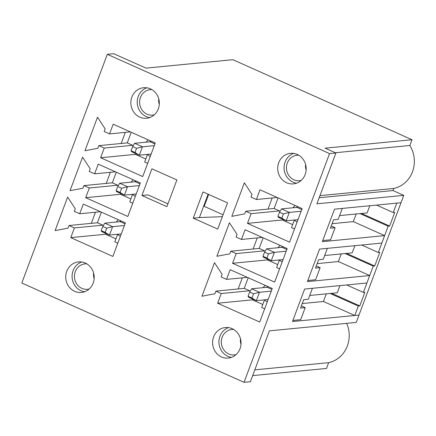 <?xml version="1.0" encoding="UTF-8"?>
<svg xmlns="http://www.w3.org/2000/svg" width="436" height="436" viewBox="0 0 436 436"><rect width="100%" height="100%" fill="white"/><g stroke="black" fill="none" stroke-linecap="round" stroke-linejoin="round"><path stroke-width="0.65" d="M301.134 211.253L289.33 212.403L286.196 220.785L281.841 218.125L283.411 213.929L279.492 212.179L277.928 216.376L281.841 218.125M301.772 209.547L296.965 207.4L281.498 208.904L289.33 212.403L283.411 213.929M298.001 219.64L286.196 220.785L278.364 217.286L277.928 216.376M281.498 208.904L279.492 212.179M339.611 215.597L367.128 212.921L369.81 205.743M154.284 145.646L142.474 146.796L139.34 155.178L134.991 152.518L136.555 148.322L132.642 146.572L131.073 150.769L134.991 152.518M154.922 143.94L150.109 141.793L134.642 143.297L142.474 146.796L136.555 148.322M151.15 154.033L139.34 155.178L131.509 151.679L131.073 150.769M134.642 143.297L132.642 146.572M286.207 251.191L274.397 252.335L271.263 260.723L266.908 258.058L268.478 253.866L264.565 252.117L262.995 256.308L266.908 258.058M286.844 249.485L282.032 247.332L266.565 248.836L274.397 252.335L268.478 253.866M283.073 259.573L271.263 260.723L263.431 257.224L262.995 256.308M266.565 248.836L264.565 252.117M324.678 255.529L352.195 252.853L354.882 245.681M139.351 185.578L127.546 186.728L124.407 195.115L120.058 192.45L121.628 188.259L117.709 186.51L116.14 190.701L120.058 192.45M139.989 183.872L135.182 181.725L119.715 183.229L127.546 186.728L121.628 188.259M136.217 193.965L124.407 195.115L116.576 191.617L116.14 190.701M119.715 183.229L117.709 186.51M271.274 291.123L259.469 292.273L256.33 300.655L251.981 297.995L253.55 293.799L249.632 292.049L248.062 296.246L251.981 297.995M271.911 289.417L267.105 287.27L251.637 288.768L259.469 292.273L253.55 293.799M268.14 299.51L256.33 300.655L248.498 297.156L248.062 296.246M251.637 288.768L249.632 292.049M309.745 295.461L337.268 292.79L339.949 285.613M124.424 225.516L112.613 226.66L109.48 235.048L105.125 232.388L106.695 228.192L102.776 226.442L101.212 230.639L105.125 232.388M125.061 223.81L120.249 221.662L104.782 223.161L112.613 226.66L106.695 228.192M121.284 233.898L109.48 235.048L101.648 231.549L101.212 230.639M104.782 223.161L102.776 226.442M154.317 114.821A12.786 11.854 84.4 0 1 152.687 115.104A12.786 11.854 84.4 0 1 142.125 110.128A12.786 11.854 84.4 0 1 140.523 97.233A12.786 11.854 84.4 0 1 150.213 89.653A12.786 11.854 84.4 0 1 151.864 89.62M158.737 98.836A12.786 11.854 -95.6 0 0 159.282 104.455M301.167 180.428A12.786 11.854 84.4 0 1 299.99 180.657A12.786 11.854 84.4 0 1 299.537 180.711A12.786 11.854 84.4 0 1 286.501 169.135A12.786 11.854 84.4 0 1 297.063 155.26A12.786 11.854 84.4 0 1 298.72 155.227M305.592 164.443A12.786 11.854 -95.6 0 0 306.137 170.062M236.034 354.632A12.786 11.854 84.4 0 1 234.862 354.86A12.786 11.854 84.4 0 1 234.41 354.915A12.786 11.854 84.4 0 1 221.374 343.334A12.786 11.854 84.4 0 1 231.936 329.463A12.786 11.854 84.4 0 1 233.587 329.425M240.459 338.641A12.786 11.854 -95.6 0 0 241.004 344.266M89.184 289.024A12.786 11.854 84.4 0 1 87.554 289.308A12.786 11.854 84.4 0 1 76.992 284.332A12.786 11.854 84.4 0 1 75.39 271.437A12.786 11.854 84.4 0 1 85.08 263.856A12.786 11.854 84.4 0 1 86.731 263.818M93.604 273.034A12.786 11.854 -95.6 0 0 94.149 278.659M139.803 117.148A15.342 14.225 84.4 0 1 130.991 100.662A15.342 14.225 84.4 0 1 143.608 87.723A15.342 14.225 84.4 0 1 159.249 101.621A15.342 14.225 84.4 0 1 146.578 118.265A15.342 14.225 84.4 0 1 139.803 117.148M85.254 263.05A15.342 14.225 84.4 0 1 94.062 279.531A15.342 14.225 84.4 0 1 81.445 292.469A15.342 14.225 84.4 0 1 65.803 278.577A15.342 14.225 84.4 0 1 78.475 261.927A15.342 14.225 84.4 0 1 85.254 263.05M230.159 269.682L272.26 288.49L259.72 322.035L217.619 303.227L221.243 293.532L215.858 291.123L214.883 293.744L201.955 296.229L214.496 262.685L222.131 274.353L221.15 276.974L226.535 279.378L230.159 269.682M245.092 229.75L287.188 248.558L274.647 282.097L232.552 263.29L236.176 253.594L230.791 251.191L229.81 253.812L216.888 256.292L229.429 222.752L237.064 234.421L236.083 237.037L241.468 239.446L245.092 229.75M151.913 168.792L141.918 195.524L166.884 206.675L176.88 179.948L151.913 168.792M113.169 124.206L155.265 143.013L142.725 176.558L100.629 157.75L104.253 148.055L98.868 145.646L97.887 148.267L84.966 150.752L97.506 117.208L105.141 128.876L104.16 131.498L109.545 133.901L113.169 124.206M329.551 153.597L244.04 382.307L250.395 381.685L269.399 330.853L356.267 322.411L403.763 195.372L392.994 190.559L393.779 188.466A28.1 26.056 84.4 0 0 409.845 145.493L412.004 139.727L232.84 59.683L145.973 68.13L113.665 53.693L107.311 54.315L329.551 153.597L335.905 152.982L325.136 148.169L412.004 139.727M244.04 382.307L21.8 283.019L107.311 54.315M260.025 189.813L302.121 208.621L289.58 242.165L247.485 223.357L251.109 213.662L245.724 211.253L244.743 213.874L231.816 216.36L244.356 182.815L251.992 194.483L251.011 197.105L256.395 199.508L260.025 189.813M203.045 191.944L227.521 202.876L217.722 229.085L193.246 218.147L203.045 191.944M98.236 164.143L140.338 182.951L127.797 216.49L85.696 197.682L89.32 187.987L83.935 185.583L82.96 188.205L70.032 190.685L82.573 157.145L90.208 168.814L89.227 171.43L94.612 173.839L98.236 164.143M83.309 204.075L125.405 222.883L112.864 256.423L70.768 237.62L74.393 227.924L69.008 225.516L68.027 228.137L55.099 230.617L67.64 197.077L75.275 208.746L74.3 211.367L79.684 213.771L83.309 204.075M232.105 328.657A15.342 14.225 84.4 0 1 240.917 345.138A15.342 14.225 84.4 0 1 228.3 358.076A15.342 14.225 84.4 0 1 212.654 344.184A15.342 14.225 84.4 0 1 225.33 327.534A15.342 14.225 84.4 0 1 232.105 328.657M286.654 182.755A15.342 14.225 84.4 0 1 277.846 166.274A15.342 14.225 84.4 0 1 290.463 153.336A15.342 14.225 84.4 0 1 306.105 167.228A15.342 14.225 84.4 0 1 293.433 183.872A15.342 14.225 84.4 0 1 286.654 182.755M252.667 375.609L326.493 368.431L328.646 362.67A28.1 26.056 84.4 0 0 346.647 323.343M254.82 369.842L328.646 362.67M335.905 152.982L316.896 203.814L403.763 195.372M361.509 213.466L389.648 226.039L394.738 212.414L393.256 212.555L396.782 203.121L401.022 202.707L334.494 209.176L322.346 241.669L384.634 235.614L381.854 243.059L319.561 249.109L307.413 281.602L369.706 275.547L366.921 282.991L304.633 289.046L292.485 321.539L359.013 315.07L354.773 315.484L358.299 306.05L330.161 293.477M335.349 152.731L409.845 145.493M319.953 195.639L393.779 188.466M319.168 197.737L392.994 190.559M342.293 208.419L338.2 219.368L333.54 219.82L330.401 228.202L335.066 227.75L330.559 239.805L322.76 240.563M332.096 223.679L353.307 221.619L356.163 213.983M296.573 183.175A15.342 14.225 84.4 0 1 293.014 182.134A15.342 14.225 84.4 0 1 284.07 167.38A15.342 14.225 84.4 0 1 293.679 153.412M149.717 117.567A15.342 14.225 84.4 0 1 146.158 116.526A15.342 14.225 84.4 0 1 137.215 101.773A15.342 14.225 84.4 0 1 146.823 87.805M268.02 209.089L272.173 197.977M208.119 194.211L199.394 217.553L222.365 216.67M141.918 195.524L148.066 194.925L167.953 203.814M199.394 217.553L193.246 218.147M369.706 275.547L338.374 261.551L341.23 253.921M317.163 263.617L338.374 261.551M327.36 248.351L323.267 259.3L318.607 259.752L315.473 268.14L320.133 267.688L315.626 279.738L307.827 280.501M302.235 303.549L323.447 301.489L326.297 293.853M264.663 308.802L261.676 307.462L264.423 300.115M250.248 291.041L244.253 288.365L248.22 277.754M247.337 277.356L226.535 279.378M244.253 288.365L215.858 291.123M249.637 290.768L221.243 293.532M262.783 304.502L252.368 299.848L217.619 303.227M252.368 299.848L252.678 299.02M238.16 288.959L242.312 277.846M132.746 203.258L129.754 201.923L132.5 194.57M118.325 185.502L112.33 182.82L116.298 172.209M115.415 171.817L94.612 173.839M106.237 183.414L110.39 172.302M112.33 182.82L83.935 185.583M117.715 185.229L89.32 187.987M130.86 198.958L120.445 194.303L85.696 197.682M120.445 194.303L120.756 193.48M320.133 267.688L316.285 265.965M279.596 268.865L276.604 267.53L279.356 260.178M265.181 251.109L259.18 248.427L263.148 237.816M262.265 237.424L241.468 239.446M253.087 249.021L257.245 237.914M259.18 248.427L230.791 251.191M264.565 250.836L236.176 253.594M277.716 264.565L267.295 259.916L232.552 263.29M267.295 259.916L267.606 259.088M203.672 206.097L223.074 214.768M208.648 194.451L204.206 206.337M147.673 163.326L144.681 161.985L147.433 154.638M133.258 145.564L127.258 142.888L131.225 132.277M130.342 131.879L109.545 133.901M121.164 143.482L125.323 132.37M127.258 142.888L98.868 145.646M132.642 145.292L104.253 148.055M145.793 159.026L135.373 154.371L100.629 157.75M135.373 154.371L135.683 153.543M335.066 227.75L331.213 226.033M384.634 235.614L353.307 221.619M312.432 288.289L308.339 299.238L303.674 299.69L300.54 308.072L305.2 307.62L300.698 319.675L292.899 320.433M294.529 228.933L291.537 227.592L294.284 220.245M280.108 211.177L274.113 208.495L278.081 197.884M277.198 197.486L256.395 199.508M274.113 208.495L245.724 211.253M279.498 210.899L251.109 213.662M292.643 224.633L282.228 219.978L247.485 223.357M282.228 219.978L282.539 219.15M231.44 357.378A15.342 14.225 84.4 0 1 219.014 343.563A15.342 14.225 84.4 0 1 228.546 327.616M84.584 291.771A15.342 14.225 84.4 0 1 72.158 277.955A15.342 14.225 84.4 0 1 81.696 262.009M117.813 243.19L114.821 241.855L117.567 234.508M103.392 225.434L97.397 222.758L101.365 212.147M100.482 211.749L79.684 213.771M91.304 223.352L95.457 212.239M97.397 222.758L69.008 225.516M102.782 225.161L74.393 227.924M115.927 238.895L105.512 234.241L70.768 237.62M105.512 234.241L105.823 233.413M305.2 307.62L301.352 305.903M331.643 293.335L359.782 305.909L364.878 292.278L363.395 292.425L346.685 284.959M359.782 305.909L358.299 306.05M346.576 253.398L374.715 265.971L379.81 252.346L378.328 252.488L361.613 245.021M363.395 292.425L373.232 266.118L345.094 253.545M323.447 301.489L354.773 315.484M374.715 265.971L373.232 266.118M393.256 212.555L376.546 205.089M360.022 213.607L388.16 226.18L389.648 226.039M378.328 252.488L388.16 226.18M121.208 234.11A6.704 6.218 84.4 0 1 120.707 233.958M119.519 221.733A6.704 6.218 84.4 0 1 121.268 221.036M297.924 219.848A6.704 6.218 84.4 0 1 297.423 219.695M296.235 207.471A6.704 6.218 84.4 0 1 297.984 206.773M151.069 154.24A6.704 6.218 84.4 0 1 150.567 154.088M149.379 141.864A6.704 6.218 84.4 0 1 151.129 141.166M282.991 259.785A6.704 6.218 84.4 0 1 282.49 259.627M281.302 247.403A6.704 6.218 84.4 0 1 283.051 246.711M136.136 194.178A6.704 6.218 84.4 0 1 135.64 194.02M134.452 181.796A6.704 6.218 84.4 0 1 136.196 181.104M268.058 299.717A6.704 6.218 84.4 0 1 267.562 299.565M266.374 287.34A6.704 6.218 84.4 0 1 268.118 286.643M120.369 236.356L117.344 234.285M116.156 222.06L118.33 219.722M297.085 222.093L294.06 220.022M292.872 207.798L295.041 205.46M150.229 156.486L147.21 154.415M146.022 142.19L148.191 139.852M282.152 262.031L279.133 259.954M277.945 247.73L280.114 245.397M135.296 196.423L132.277 194.347M131.089 182.123L133.258 179.79M267.219 301.963L264.2 299.892M263.012 287.667L265.181 285.329"/></g></svg>
